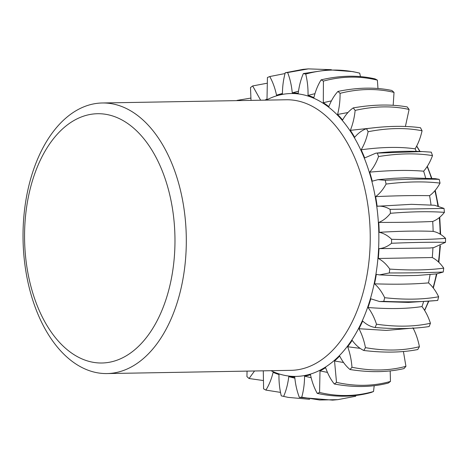 <?xml version="1.0" encoding="UTF-8"?>
<svg xmlns="http://www.w3.org/2000/svg" width="469" height="469" viewBox="0 0 469 469"><rect width="100%" height="100%" fill="white"/><g stroke="black" fill="none" stroke-linecap="round" stroke-linejoin="round"><path stroke-width="0.7" d="M107.032 373.564A135.312 81.624 -91 0 1 66.791 356.95A135.312 81.624 89 0 1 25.115 205.434A135.312 81.624 89 0 1 102.306 102.981A135.312 81.624 89 0 1 142.547 119.589A135.312 81.624 -91 0 1 184.223 271.111A135.312 81.624 -91 0 1 107.032 373.564L290.962 370.346A135.312 81.624 -91 0 0 368.153 267.893A135.312 81.624 -91 0 0 326.477 116.376A135.312 81.624 89 0 0 286.237 99.768L102.306 102.981M64.869 347.693A124.66 75.192 -91 0 0 166.395 298.208A124.66 75.192 -91 0 0 134.656 129.022A124.66 75.192 89 0 0 33.135 178.507A124.66 75.192 89 0 0 64.869 347.693M263.291 370.832L263.596 388.86L265.888 390.091C269.059 385.043 271.469 379.128 273.11 372.339A142.107 85.716 -91 0 0 278.973 374.538C278.832 381.889 279.594 389 281.271 395.865L283.651 396.387C286.201 390.443 287.907 383.871 288.757 376.677A142.107 85.716 -91 0 0 294.749 377.058C295.423 384.357 296.959 391.134 299.363 397.401L301.755 397.184C303.595 390.542 304.533 383.542 304.569 376.185A142.107 85.716 -91 0 0 310.478 374.743C311.949 381.731 314.207 387.951 317.255 393.397L319.577 392.459L320.005 370.891A142.107 85.716 -91 0 0 325.633 367.667C327.849 374.11 330.751 379.556 334.338 384.005L336.508 382.37L334.538 360.966A142.107 85.716 -91 0 0 339.697 356.071C342.581 361.751 346.028 366.242 350.032 369.531L351.979 367.262C351.41 359.946 349.98 353.11 347.67 346.749A142.107 85.716 -91 0 0 352.184 340.347C355.637 345.078 359.512 348.455 363.803 350.484L365.457 347.652C364.091 340.605 361.927 334.297 358.961 328.728A142.107 85.716 -91 0 0 362.672 321.042C366.582 324.654 370.75 326.805 375.177 327.497L376.484 324.202C374.362 317.665 371.542 312.102 368.024 307.512A142.107 85.716 -91 0 0 370.803 298.8L379.544 301.532L383.771 301.356L384.68 297.709C381.883 291.911 378.506 287.28 374.549 283.827A142.107 85.716 -91 0 0 376.302 274.388L379.45 274.881L389.288 272.958L389.78 269.083C386.392 264.217 382.569 260.682 378.313 258.478A142.107 85.716 -91 0 0 378.987 248.634C383.419 248.324 387.605 246.536 391.551 243.27L391.597 239.296C387.74 235.526 383.607 233.204 379.187 232.325A142.107 85.716 -91 0 0 378.753 222.412C383.062 220.758 386.966 217.722 390.466 213.295L390.073 209.362C385.881 206.817 381.567 205.785 377.14 206.266A142.107 85.716 -91 0 0 375.622 196.622C379.661 193.679 383.144 189.488 386.087 184.059L385.266 180.301L377.973 179.662L372.251 181.186A142.107 85.716 -91 0 0 369.695 172.135C373.324 168.002 376.273 162.807 378.547 156.558L377.328 153.099L375.763 153.199L364.683 157.936A142.107 85.716 -91 0 0 361.171 149.787C364.266 144.604 366.582 138.584 368.118 131.725L366.535 128.688C362.203 130.159 358.252 133.032 354.687 137.306A142.107 85.716 -91 0 0 350.343 130.341C352.799 124.285 354.4 117.643 355.144 110.408L353.257 107.893C349.176 110.666 345.624 114.706 342.605 120.005A142.107 85.716 -91 0 0 337.574 114.454C339.316 107.735 340.148 100.694 340.072 93.337L337.95 91.426C334.256 95.406 331.225 100.472 328.851 106.621A142.107 85.716 -91 0 0 323.311 102.676L323.417 81.084L321.118 79.853C317.947 84.901 315.537 90.816 313.896 97.605A142.107 85.716 -91 0 0 308.033 95.4C308.174 88.055 307.412 80.944 305.735 74.073L303.355 73.557C300.805 79.501 299.099 86.073 298.249 93.267A142.107 85.716 -91 0 0 292.257 92.88C291.583 85.587 290.047 78.81 287.644 72.543L285.252 72.759C283.411 79.396 282.473 86.396 282.438 93.753A142.107 85.716 -91 0 0 276.528 95.201C275.057 88.213 272.8 81.993 269.751 76.547L267.43 77.485L267.002 99.053A142.107 85.716 -91 0 0 264.956 100.137M247.052 371.114L246.934 376.607L249.057 378.512L254.544 370.985M237.232 100.624L236.781 100.63M260.629 100.214L252.668 85.938L250.499 87.568L251.003 100.384M378.753 222.412C399.969 222.476 417.949 222.159 432.705 221.468C437.014 219.814 440.919 216.778 444.419 212.351L444.026 208.418L434.534 205.252L411.471 204.332L377.14 206.266M276.528 95.201L278.082 94.715A146.076 146.076 0 0 1 282.438 93.466M292.257 92.88L298.519 91.168M308.033 95.406L314.969 93.653M323.311 102.676L331.425 100.87M337.574 114.454L347.963 112.525M350.343 130.341L377.492 127.416M361.171 149.787C381.989 146.979 399.969 146.662 415.124 148.843A142.107 85.716 89 0 1 416.261 151.364M369.695 172.135C390.747 170.241 408.734 169.925 423.648 171.191A142.107 85.716 89 0 1 425.635 178.073M375.622 196.622C396.809 195.696 414.795 195.38 429.575 195.679A142.107 85.716 89 0 1 431.052 205.017M378.905 206.084L377.451 206.237M432.705 221.468A142.107 85.716 89 0 1 433.139 231.381C418.325 230.748 400.338 231.065 379.187 232.325M432.94 247.708A142.107 85.716 89 0 1 432.266 257.534L378.313 258.478M378.987 248.634L429.557 248.042L433.69 247.626L445.503 242.326L445.55 238.358C441.692 234.582 437.559 232.261 433.139 231.381M430.073 274.547A142.107 85.716 89 0 1 428.502 282.883C413.699 284.22 395.713 284.531 374.549 283.827M423.577 301.731A142.107 85.716 89 0 1 421.977 306.568C407.022 308.854 389.036 309.165 368.024 307.512M410.082 328.341L386.315 330.416L358.961 328.728M360.157 348.367L347.67 346.749M343.56 362.502L334.538 360.966M327.462 372.404L320.005 370.891M311.158 377.692L304.569 376.185M294.854 378.166L288.757 376.677M301.755 397.184L319.717 400.004L337.838 399.652L355.707 396.241L355.924 395.455M317.255 393.397C336.373 397.431 354.359 397.12 371.208 392.453L373.529 391.515L374.192 385.706M334.338 384.005C353.919 387.634 371.899 387.318 388.291 383.062L390.46 381.432L390.19 370.903M350.032 369.531C370.018 372.626 387.998 372.31 403.985 368.593L405.931 366.318L403.428 351.521M363.803 350.484C384.123 352.917 402.103 352.6 417.756 349.54L419.409 346.708C418.043 339.662 415.88 333.353 412.913 327.784M375.177 327.497C395.754 329.179 413.74 328.869 429.129 326.553L430.436 323.258C428.314 316.722 425.494 311.158 421.977 306.568M379.544 301.532L408.511 302.411L436.838 300.529L437.724 300.418L438.638 296.766C435.836 290.968 432.459 286.342 428.502 282.883M379.45 274.881L400.602 275.795L417.392 275.455L436.768 273.878L443.246 272.02L443.733 268.145C440.35 263.273 436.522 259.738 432.266 257.534M429.575 195.679C433.614 192.736 437.102 188.55 440.039 183.115L439.219 179.357L435.302 178.66L406.26 177.78L393.896 178.284L377.973 179.662M423.648 171.191C427.277 167.058 430.225 161.864 432.5 155.614L431.281 152.155L422.2 151.563L377.328 153.099M415.124 148.843C418.219 143.661 420.535 137.64 422.071 130.781L420.488 127.744C404.905 125.616 386.919 125.927 366.535 128.688M405.404 126.472L409.097 109.465L407.215 106.95C391.304 104.124 373.324 104.435 353.257 107.893M393.18 105.302L394.024 92.393L391.902 90.488C375.605 87.07 357.618 87.381 337.95 91.426M377.985 88.506L377.369 80.14L375.077 78.909C358.328 75.028 340.342 75.339 321.118 79.853M360.462 76.611L359.688 73.135L352.794 71.616L328.54 69.764L303.355 73.557M280.503 392.389L265.888 390.091M309.646 399.312L288.165 397.384L281.271 395.865M288.165 397.384L283.651 396.387M335.106 399.905L332.597 400.121L299.363 397.401M373.529 391.515C355.836 396.522 337.85 396.833 319.577 392.459M390.46 381.432C373.283 386.28 355.297 386.591 336.508 382.37M405.931 366.318C389.235 370.862 371.255 371.178 351.979 367.262M419.409 346.708C403.158 350.8 385.172 351.111 365.457 347.652M430.436 323.258C414.567 326.77 396.586 327.081 376.484 324.202M437.724 300.418C422.499 301.913 404.518 302.229 383.771 301.356M438.638 296.766C423.079 299.591 405.099 299.908 384.68 297.709M443.246 272.02C428.097 272.659 410.111 272.976 389.288 272.958M443.733 268.145C428.408 270.191 410.422 270.507 389.78 269.083M445.503 242.326C430.331 242.098 412.345 242.414 391.551 243.27M445.55 238.358C430.36 239.571 412.38 239.888 391.597 239.296M444.419 212.351C429.135 211.279 411.149 211.589 390.466 213.295M444.026 208.418L390.073 209.362M440.039 183.115C424.539 181.239 406.559 181.556 386.087 184.059M439.219 179.357C424.017 178.847 406.031 179.158 385.266 180.301M432.5 155.614C416.712 153.011 398.726 153.322 378.547 156.558M422.071 130.781C405.908 127.55 387.927 127.861 368.118 131.725M409.097 109.465C392.506 105.724 374.52 106.041 355.144 110.408M394.024 92.393C376.959 88.283 358.973 88.594 340.072 93.337M377.369 80.14C359.787 75.814 341.807 76.125 323.417 81.084M359.688 73.135C341.59 68.744 323.604 69.054 305.735 74.073M355.983 72.296L352.794 71.616M331.313 69.688L308.362 68.879L287.644 72.543M308.362 68.879L303.121 69.348L285.252 72.759M285.041 73.545L269.751 76.547M266.767 83.294L252.668 85.938M250.768 98.097L236.974 100.407M262.974 380.494L249.057 378.512M270.982 370.698A141.462 85.329 -91 0 0 372.937 289.156A141.462 85.329 -91 0 0 333.101 110.895A141.462 85.329 89 0 0 266.257 100.114M413.406 328.728A121.108 73.053 -91 0 0 413.846 328.142M424.527 310.255A121.108 73.053 -91 0 0 428.42 301.35M433.063 287.708A121.108 73.053 -91 0 0 436.434 273.914M438.433 261.937A121.108 73.053 -91 0 0 439.899 245.903M440.139 234.125A121.108 73.053 -91 0 0 439.306 217.598M437.858 205.791A121.108 73.053 -91 0 0 434.904 190.707M431.462 178.402A121.108 73.053 -91 0 0 427.142 166.565M419.802 151.469A121.108 73.053 -91 0 0 416.607 146.181M416.689 146.029L420.031 151.475M427.335 166.266L431.849 178.425M435.232 190.314L438.339 205.914M439.752 217.229L440.626 234.424M440.391 245.668L438.837 262.318M436.868 273.867L433.333 288.054M428.73 301.321L424.662 310.478M413.945 328.136L413.447 328.798M337.838 399.652L332.597 400.121M375.763 153.199C391.076 151.446 406.553 150.901 422.2 151.563"/></g></svg>
